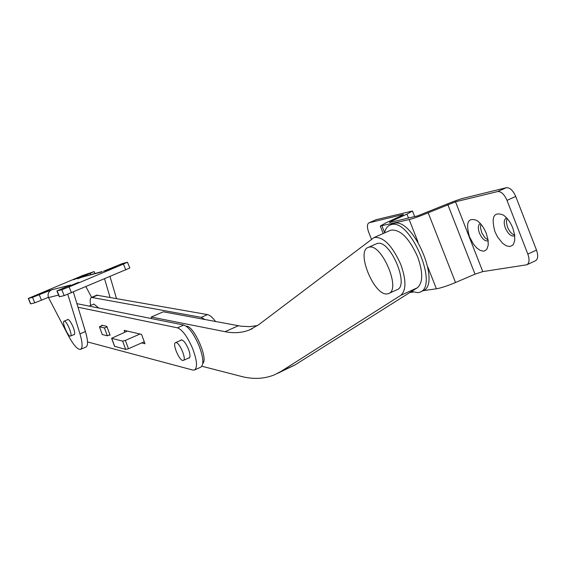 <?xml version="1.0" encoding="UTF-8"?>
<svg xmlns="http://www.w3.org/2000/svg" width="566" height="566" viewBox="0 0 566 566"><rect width="100%" height="100%" fill="white"/><g stroke="black" fill="none" stroke-linecap="round" stroke-linejoin="round"><path stroke-width="0.85" d="M205.09 319.585L201.213 317.349L91.558 297.405C90.086 298.112 89.782 300.794 90.652 305.449M215.582 321.538C212.498 317.392 209.802 315.071 207.489 314.59L96.8 295.183M188.471 358.108L189.143 358.08C190.53 357.012 190.247 353.884 188.294 348.698C185.634 342.784 183.243 339.855 181.127 339.904L180.582 340.414M87.525 341.921L192.765 370.051L194.499 370.008C197.718 367.567 197.06 360.33 192.532 348.295C187.367 336.529 182.33 329.709 177.427 327.827L78.009 307.225M194.654 369.938L200.796 367.164C204.057 364.702 203.435 357.464 198.921 345.444C193.763 333.692 188.711 326.893 183.766 325.033L76.919 303.666M109.273 334.987L110.108 335.192L106.818 326.363L101.767 325.195L101.944 325.683M141.67 342.918L145.002 343.732L141.55 334.372L124.145 330.353L124.824 332.192M98.59 307.925L93.949 304.048M506.648 217.96L506.308 218.066C503.917 219.544 503.591 222.855 505.339 227.999C507.999 233.836 510.978 236.489 514.275 235.951L514.763 235.689M507.044 218.405L506.365 222.148L507.476 227.037C509.386 231.522 511.791 234.211 514.685 235.095M512.846 228.162C510.468 222.304 507.327 217.952 503.429 215.115C493.771 211.274 490.941 216.799 494.953 231.685L497.542 236.984L502.629 243.323L506.28 245.8L509.683 246.521L512.449 245.389L513.489 244.151L514.735 240.5L514.628 234.713L512.846 228.162M480.329 223.513L480.265 223.535C478.008 224.943 477.732 228.148 479.444 233.15C482.02 238.795 484.857 241.378 487.956 240.904L488.189 240.791M480.888 224.143L480.442 227.709L481.864 233.001L484.97 237.805L488.076 239.956M486.279 233.39C483.888 227.539 480.782 223.252 476.954 220.521C468.004 217.111 465.5 222.502 469.447 236.708L473.395 244.08L476.692 247.901L480.124 250.349L483.314 251.155L484.715 250.901L486.923 249.111L488.246 245.043L488.083 240.012L486.279 233.39M423.198 290.662L436.4 288.809C441.027 287.995 447.395 285.894 455.524 282.512L475.015 274.163L482.777 271.602L526.819 264.789C529.373 263.197 529.712 259.631 527.83 254.084L507.002 200.343C504.292 194.294 501.179 191.365 497.663 191.549L455.517 201.786L428.179 212.788C420.007 216.155 413.675 218.426 409.168 219.587L380.267 226.046L386.054 222.785L401.259 215.802L403.494 214.542L402.773 214.592L368.982 222.813C367.03 224.079 366.924 227.207 368.671 232.18L371.459 239.213M376.305 219.65L412.465 211.012L406.961 214.118L391.686 221.143L389.401 222.438L390.108 222.396L417.623 215.887L444.819 204.949C452.85 201.63 459.238 199.345 463.986 198.079L506.372 187.707C509.909 187.502 513.037 190.424 515.739 196.459L507.002 200.343M527.83 254.084L536.497 250.094L515.739 196.459M536.497 250.094C538.365 255.627 538.011 259.2 535.436 260.799L526.996 264.704M413.123 292.077L409.791 292.544M368.997 247.186L368.282 247.399C355.554 251.106 374.487 296.832 387.491 293.846L388.594 293.556C401.443 289.912 381.675 243.104 368.997 247.186M388.941 293.393L396.943 289.757C409.911 286.056 390.193 239.34 377.395 243.479L376.263 243.875M202.798 363.422C208.592 358.83 193.487 324.962 186.214 326.207M411.56 291.426L418.026 292.693L419.838 292.205C439.287 286.594 410.237 218.016 391.184 224.652L390.229 224.943C387.385 226.089 385.46 228.763 384.463 232.959M420.347 291.978L422.583 290.952C442.088 285.306 413.067 216.778 393.95 223.436L392.365 224.002M70.375 336.112C67.97 336.855 61.588 321.7 64.092 321.184L64.177 321.163C66.547 320.306 73 335.596 70.481 336.084L70.375 336.112M86.181 334.159L82.756 322.769M183.073 360.471C179.479 361.186 172 343.534 175.524 342.656L175.764 342.6C179.302 341.723 186.893 359.551 183.349 360.408L183.073 360.471M140.014 334.011L125.369 340.428L122.631 341.114L111.601 338.305L127.343 331.096M144.273 341.772L128.454 348.734L125.709 349.42L114.672 346.314M201.899 366.244L241.003 376.326C253.009 379.489 264.131 378.994 274.376 374.855L281.252 371.261L400.707 295.381C406.324 290.429 406.331 280.064 400.721 264.294C392.097 245.333 383.21 236.404 374.084 237.522L258.761 324.679L249.535 329.928C241.979 332.865 233.829 333.445 225.063 331.683L151.264 317.031L151.306 318.517M277.34 373.489L295.141 364.851L417.305 287.804C423.064 282.802 423.163 272.437 417.602 256.716C409.006 237.833 400.056 228.997 390.766 230.185L390.236 230.419M257.537 325.577L249.542 326.639L241.173 326.228L163.291 311.795L151.264 317.031M107.002 326.851L104.448 327.955L99.411 326.773L102.616 325.393M109.931 334.697L107.377 335.808L104.448 327.955M107.377 335.808L102.319 334.556L99.411 326.773M115.804 266.664L105.425 270.958L115.804 266.664M78.695 282.257L68.175 286.608L78.695 282.257M48.556 290.316L38.714 294.398L48.556 290.316M83.414 275.713L73.693 279.731L83.414 275.713M73.7 334.697L74.174 334.711C75.136 333.883 74.74 331.223 73 326.731C70.863 321.934 69.073 319.507 67.637 319.45L67.276 319.825M103.436 271.255L121.895 263.742L127.463 262.214L123.423 264.081L69.052 286.927L61.772 289.735L56.904 290.974L69.045 285.696M58.602 295.063L48.492 297.596C47.431 294.122 48.457 291.547 51.548 289.856L32.517 297.362L28.3 298.438L82.671 275.5L94.154 271.588L77.5 278.819L82.523 276.965M129.84 268.008L64.206 295.615L59.31 296.775L56.904 290.981M48.4 297.348L34.788 302.838L30.55 303.85L28.3 298.438M116.447 298.388L110.03 276.562M48.492 297.596L68.373 335.645C73.53 345.168 77.592 349.746 80.556 349.371C82.778 348.055 82.579 342.89 79.962 333.898L67.8 294.32M80.683 349.314L85.961 347.022C88.211 345.685 88.034 340.52 85.438 331.527L73.361 292.028M110.002 297.242L104.569 278.868M85.947 286.721L91.6 297.383M201.213 317.349L207.489 314.59M92.428 297.348L97.798 295.07M177.427 327.827L183.766 325.033M76.997 303.907L77.5 303.694M384.569 232.499L381.986 225.961M402.921 214.974L402.773 214.592M408.503 218.044L406.961 214.118M392.005 221.95L391.686 221.143M482.777 271.602L455.517 201.786M475.015 274.163L447.805 204.545M455.524 282.512L428.179 212.788M436.4 288.809L427.917 267.244M417.97 241.958L409.168 219.587M376.85 219.41L369.195 222.742M497.663 191.549L506.372 187.707M128.454 348.734L125.369 340.428M125.709 349.42L122.631 341.114M114.756 346.541L111.721 338.39M281.252 371.261L295.141 364.851M400.707 295.381L417.305 287.804M225.063 331.683L238.314 325.768M70.63 285.031L51.548 289.856M50.077 290.761L49.886 290.301M41.509 300.249L39.231 294.766M34.788 302.838L32.517 297.362M30.72 303.836L28.463 298.416M90.808 274.673L90.27 273.371M101.866 271.892L81.582 277.269M125.815 269.904L123.423 264.081M71.486 292.82L69.052 286.927M64.206 295.615L61.772 289.735M59.522 296.761L57.109 290.952M85.438 331.527L79.962 333.898M91.558 297.405L96.92 295.127M89.244 306.05L94.027 304.013M383.21 233.51L380.288 226.117M414.659 216.587L412.465 211.012M368.982 222.813L376.638 219.481M368.282 247.399L376.666 243.698M390.229 224.943L392.995 223.726M64.092 321.184L68.111 319.472M70.524 336.062L74.535 334.336M175.524 342.656L181.799 339.876M183.419 360.379L189.681 357.57M114.636 346.449L111.601 338.305M374.084 237.522L390.766 230.185M249.535 329.928L252.45 328.62M94.954 273.527L94.154 271.588M129.847 268.015L127.463 262.214M81.964 277.121L102.177 271.524"/></g></svg>
